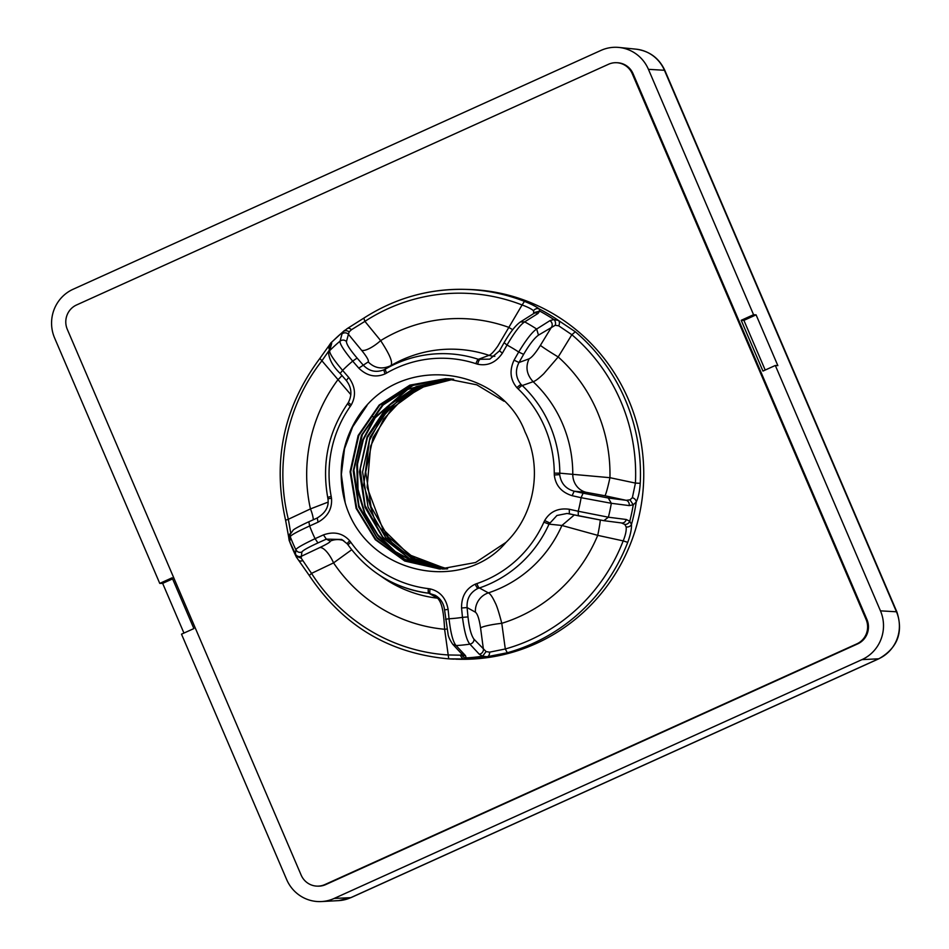 <?xml version="1.0" encoding="UTF-8"?>
<svg xmlns="http://www.w3.org/2000/svg" width="949" height="949" viewBox="0 0 949 949"><rect width="100%" height="100%" fill="white"/><g stroke="black" fill="none" stroke-linecap="round" stroke-linejoin="round"><path stroke-width="1.42" d="M387.773 305.044A184.948 180.18 91.3 0 1 464.619 289.362A184.948 180.18 91.3 0 1 524.477 301.367C531.57 304.249 536.458 306.764 539.127 308.899L539.708 311.07L537.976 313.49L524.678 321.877C520.313 324.688 514.417 332.411 507.015 345.045A145.15 141.401 91.3 0 1 518.688 352.02C526.292 339.517 532.282 331.853 536.659 329.042L549.946 320.643L553.872 319.54L558.427 320.442L575.308 331.759A184.948 180.18 91.3 0 1 640.243 483.302C639.709 491.191 638.38 497.43 636.233 502.009L633.244 504.797L629.187 505.592L611.322 503.29L581.096 497.691A145.15 141.401 91.3 0 1 578.226 511.25L608.38 517.205L626.245 519.494L629.768 521.25A4.626 3.986 133.7 0 1 624.81 524.429L626.174 526.944C626.506 530.574 625.51 535.224 623.185 540.894L597.728 535.355L561.927 525.473L549.02 524.145L556.933 515.485L567.111 513.456L569.281 513.789M630.017 499.838L626.138 500.313L608.262 498.011L583.101 493.195L581.096 497.691L572.14 495.698L574.145 491.202C565.77 488.877 560.954 483.349 559.685 474.63L559.815 473.171L609.946 477.691L635.427 483.088L632.366 497.703L630.017 499.838L633.244 504.797A184.023 179.266 91.3 0 1 629.768 521.25L631.476 524.441C631.69 529.02 630.433 534.987 627.728 542.354L623.185 540.894A181.069 176.395 -88.7 0 1 505.295 648.974L489.577 652.165L486.113 651.583L474.049 639.258C471.273 635.64 469.257 628.191 467.999 616.921L467.086 607.562C466.623 598.724 470.229 592.342 477.905 588.427L479.387 587.977L488.391 592.888C490.253 593.683 492.531 597.016 495.236 602.864C496.754 605.557 498.937 612.378 501.784 623.315L505.295 648.974L507.312 652.746L487.205 656.708L482.555 656.21L486.113 651.583M549.946 320.643A4.626 4.223 57.7 0 1 551.76 326.741L540.42 345.317A18.494 0.842 -148.6 0 0 558.202 356.954L543.777 373.716C538.83 378.461 535.283 381.118 533.124 381.7L522.27 385.543L521.084 384.547C515.687 377.726 514.999 370.371 518.996 362.506L523.623 354.368C529.34 344.582 534.287 338.176 538.474 335.139L555.224 325.282L558.712 325.815L571.856 334.724L558.202 356.954A155.672 151.65 91.3 0 1 609.946 477.691A18.494 1.222 102.1 0 1 604.869 495.746L626.138 500.313A4.626 4.093 -82.7 0 1 629.187 505.592M640.243 483.302L635.427 483.088A181.069 176.395 91.3 0 0 571.856 334.724L575.308 331.759M572.14 495.698C561.464 492.317 555.521 485.425 554.311 475.01L554.263 473.171L559.815 473.171A120.215 117.118 -88.7 0 0 522.27 385.543A4.626 0.783 -46.5 0 0 518.166 388.912L516.885 387.643A4.626 0.724 -41.9 0 1 521.084 384.547M626.245 519.494A4.626 4.093 97.3 0 1 621.714 522.97L621.714 522.97A4.626 4.093 97.3 0 1 621.346 522.911L624.81 524.429M621.761 522.982L603.837 520.669L608.38 517.205A171.947 167.51 91.3 0 0 611.322 503.29L608.262 498.011M479.281 654.229L469.909 644.146C466.849 640.765 464.369 631.832 462.471 617.36A145.15 141.401 91.3 0 1 449.031 618.76C450.692 633.256 453.053 642.2 456.113 645.581L465.496 655.664L466.232 657.906A184.023 179.266 91.3 0 0 482.555 656.21L479.281 654.229A4.626 4.318 -42.9 0 0 483.421 649.341L480.562 627.918A18.494 2.325 172.4 0 1 501.784 623.315A155.672 151.65 91.3 0 0 597.728 535.355A18.494 1.222 -77.9 0 0 600.278 520.147M461.736 653.956L461.724 654.122A4.626 4.448 -166.7 0 0 466.232 657.906L464.963 659.021L448.747 658.855L444.607 629.27C443.503 608.25 441.19 602.176 437.596 598.178L428.829 593.244L435.176 595.284C440.621 598.522 443.741 603.386 444.559 609.875L448.047 633.979C448.284 636.518 449.85 639.946 452.732 644.276L462.116 654.359A4.626 4.318 137.1 0 1 462.104 654.347L461.724 653.363M467.999 616.921L462.471 617.36L461.558 608.001C461.416 596.53 465.971 588.582 475.247 584.181L476.932 583.564A4.626 0.985 71.2 0 0 479.387 587.977A120.215 117.118 -88.7 0 0 549.02 524.145L543.884 522.187L544.667 520.538L549.483 522.804M544.667 520.538C549.981 511.57 558.19 507.81 569.27 509.257L578.226 511.25L578.321 515.793L603.469 520.61M295.412 553.979L295.874 549.779C296.1 548.368 302.506 544.667 315.08 538.676A145.15 141.401 91.3 0 1 309.635 525.983C296.978 531.76 290.524 535.355 290.287 536.754L289.836 540.966L289.148 540.408L295.412 553.979A4.626 4.591 6.2 0 0 301.402 556.256L301.865 552.045C302.636 550.55 307.986 547.514 317.939 542.935L326.326 539.139L341.735 539.459L347.287 543.884A4.626 0.7 139.8 0 1 347.263 543.86L348.129 545.023C368.497 572.544 395.389 588.617 428.818 593.244L430.122 593.41A4.626 1.032 101.6 0 1 430.099 588.89C440.039 591.286 446.042 598.131 448.118 609.4L444.678 609.899M289.148 540.408L288.603 536.695A4.626 3.903 -1 0 1 290.216 533.67M351.688 549.756L333.562 562.887L311.533 573.386L301.201 558.166L295.874 556.055A184.023 179.266 91.3 0 1 289.279 540.657A4.626 4.52 -33.4 0 1 289.801 536.576M290.774 533.314L288.342 519.269L310.442 508.913L328.022 502.14M350.845 394.642L321.913 360.786A181.069 176.395 91.3 0 0 288.342 519.269L285.59 520.23C272.233 460.799 283.668 406.86 319.872 358.414L329.173 345.4A4.626 4.093 26.9 0 0 329.445 349.351M319.872 358.414L321.913 360.786L329.683 349.683M289.836 540.966A4.626 4.591 -173.8 0 1 289.564 538.83L289.564 538.83A4.626 4.591 -173.8 0 1 289.564 538.818M329.173 345.4L330.821 342.945L331.687 343.396L329.718 350.608C329.149 353.028 333.443 359.612 342.601 370.371L348.698 377.394C355.401 386.575 356.255 395.745 351.26 404.903L350.252 406.421A115.6 112.611 -88.7 0 0 331.189 496.422L331.498 498.237C332.328 508.688 327.832 516.671 318.034 522.187L317.263 517.988L308.781 521.796L317.096 518.059M331.498 498.237L327.974 498.783M351.26 404.903L348.354 402.554M348.698 377.394L346.385 380.502M346.468 341.498C344.416 339.718 342.292 339.6 340.074 341.118A171.947 167.51 91.3 0 0 329.718 350.608L328.556 352.613C329.161 359.576 333.028 366.516 340.157 373.432L342.601 370.371A145.15 141.401 91.3 0 1 352.684 361.13C343.692 350.217 339.493 343.538 340.074 341.118L342.031 333.918A4.626 4.531 15.2 0 1 348.425 334.285L349.137 331.901L351.427 329.742L364.914 321.367L380.656 340.608C391.64 357.536 392.423 362.459 390.988 365.555L384.191 369.707C376.207 372.898 369.208 371.356 363.194 365.092L357.097 358.07C349.908 349.635 346.361 344.107 346.468 341.498L348.425 334.285L361.605 350.311C366.907 356.883 369.102 360.762 368.188 361.937C374.76 368.414 382.364 369.624 390.988 365.555A124.888 121.662 91.3 0 1 489.032 355.341C491.024 354.653 493.931 351.616 497.751 346.195L522.092 304.973C527.739 307.025 531.547 308.959 533.54 310.762L533.682 313.561M331.687 343.396A4.626 4.531 -164.8 0 0 330.525 345.4L328.556 352.613M342.031 333.918L343.431 331.533A184.023 179.266 91.3 0 0 331.201 342.755L330.074 347.014M349.137 331.901A4.626 4.093 36.9 0 0 343.431 331.533L347.287 328.556A4.626 3.215 60.6 0 1 351.427 329.742M504.168 342.743L507.015 345.045L502.389 353.17C495.947 362.554 487.715 366.231 477.691 364.214L475.971 363.692A115.6 112.611 -88.7 0 0 386.706 372.993A4.626 0.902 -119.9 0 1 385.448 369.019L384.191 369.707A4.626 0.937 -115.2 0 0 385.128 373.859C375.709 377.916 366.931 376.006 358.793 368.141L368.188 361.937M538.474 335.139L536.659 329.042A171.947 167.51 91.3 0 0 524.678 321.877L520.443 321.925C515.627 325.293 510.159 332.245 504.038 342.779L499.411 350.916L489.779 359.149L478.391 359.315A120.215 117.118 -88.7 0 0 444.132 353.645A120.215 117.118 -88.7 0 0 385.555 368.983A4.626 0.902 -119.9 0 0 385.448 369.019C403.705 358.627 423.266 353.502 444.132 353.645M475.971 363.692A4.626 0.996 -71.9 0 1 478.391 359.315L489.032 355.341A18.494 17.616 70 0 0 494.856 356.278M524.477 301.367L522.092 304.973A181.069 176.395 -88.7 0 0 364.914 321.367L363.811 318.14C394.654 298.342 428.248 288.757 464.619 289.362L467.904 289.445A184.948 180.18 91.3 0 1 640.338 438.272A184.948 180.18 91.3 0 1 536.078 643.564A184.948 180.18 91.3 0 1 459.245 659.247L455.686 659.164M386.706 372.993L385.128 373.859M477.691 364.214A4.626 1.02 -76.6 0 1 479.625 359.766M502.389 353.17L499.542 350.869M537.976 313.49A4.626 4.223 -122.3 0 0 533.729 313.526L520.443 321.925M555.224 325.282A4.626 3.772 85.7 0 0 553.872 319.54A184.023 179.266 91.3 0 0 539.708 311.07L534.062 312.624M516.885 387.643C510.218 379.695 509.281 370.525 514.061 360.157L518.996 362.506L529.103 358.817C525.307 366.99 526.659 374.618 533.124 381.7A124.888 121.662 91.3 0 1 572.781 474.239A18.494 17.355 95.3 0 0 586.316 492.341L604.869 495.746M554.311 475.01L559.685 474.63M569.27 509.257L569.353 513.8L578.226 515.77M475.247 584.181A4.626 0.949 66.5 0 0 477.905 588.427M461.558 608.001L467.086 607.562L475.425 612.2A18.494 17.806 119.1 0 1 488.391 592.888A124.888 121.662 91.3 0 0 561.927 525.473L574.347 514.916M377.168 573.587A120.215 117.118 -88.7 0 0 428.794 593.244M317.939 542.935L315.08 538.676L323.467 534.88C334.048 531.179 342.814 533.16 349.754 540.847L350.845 542.306A115.6 112.611 -88.7 0 0 428.331 588.629L430.099 588.89M349.754 540.847A4.626 0.7 139.8 0 0 347.263 543.86L341.735 539.459M323.467 534.88L326.326 539.139L330.228 541.132A18.494 18.351 117 0 1 343.728 540.645M301.201 558.166L301.402 556.256L319.825 547.549A18.494 6.56 -115.3 0 1 333.562 562.887A155.672 151.65 91.3 0 0 444.607 629.27A18.494 2.325 -7.6 0 1 446.908 629.057M461.724 654.122L460.585 655.19L447.964 654.952A181.069 176.395 91.3 0 1 311.533 573.386L309.267 575.485L298.484 560.088A4.626 3.393 -40.6 0 0 302.506 560.693M465.496 655.664A4.626 4.318 137.1 0 1 462.116 654.359M449.34 378.805L407.809 389.387L375.211 417.774L363.337 439.767L357.5 464.168L358.01 489.245L364.914 513.243L377.666 534.548L395.377 551.63L416.86 563.326L440.538 568.878M448.213 378.746L413.159 385.377L383.099 404.998L362.352 434.63L353.906 470.016L359.019 505.959L376.836 537.264L404.82 559.293L438.782 568.878M446.362 378.71L410.526 385.14L379.766 405.104L358.805 435.544L350.703 471.795L356.765 508.379L375.982 539.684L405.389 561.025L439.897 569.044L475.568 562.508L506.054 542.33C534.667 514.761 542.745 467.952 525.094 432.044C501.404 367.678 403.835 352.494 360.667 412.934A103.109 100.452 91.3 0 0 345.175 502.673C365.495 574.62 462.282 594.513 506.054 542.33M445.603 568.57L408.829 554.631L382.838 529.044L367.109 487.323L370.632 446.089L383.657 419.102L402.72 398.782L426.73 385.08L453.61 379.185L420.182 387.797L392.067 408.2L373.052 437.608L365.721 472.021L371.047 506.73L388.26 537.004L415.01 558.712L447.62 568.902M452.044 379.019L418.129 387.228L389.481 407.548L370.074 437.157L362.589 471.938L368.034 507.015L385.638 537.514L412.898 559.175L446.006 568.985M450.467 378.888L416.077 386.67L386.907 406.907L367.109 436.718L359.457 471.855L365.033 507.312L383.016 538.036L410.798 559.637L444.405 569.044M448.853 378.781L407.251 389.339L374.582 417.762L362.577 440.146L356.788 464.963L357.571 490.419L364.938 514.702L378.283 536.078L396.706 552.994L418.806 564.275L443.053 569.068M367.014 405.484L352.648 426.896L344.534 448.758L341.355 474.488L345.175 502.673M447.833 378.722L412.483 385.389L382.186 405.223L361.439 435.247L353.23 471.001L358.781 507.205L377.275 538.451L405.875 560.124L440.336 569.032M504.026 401.237L476.789 384.831L445.733 378.651L409.885 385.128L379.149 405.081L358.141 435.508L350.074 471.783L356.124 508.367L375.329 539.708L404.76 561.025L439.897 569.044M452.365 379.054L423.669 385.164L399.458 399.066L381.225 418.272L369.458 440.348L363.716 485.022L375.27 521.748L395.175 546.565L416.22 560.539L446.315 568.973M450.811 378.912L417.252 386.468L390.288 404.262L367.441 437.477L360.217 468.948L365.057 505.568L382.755 537.015L409.505 558.641L442.08 568.759M743.909 320.371L741.193 320.311L762.949 371.071L775.321 365.472L880.458 610.848A36.987 36.038 91.3 0 1 861.965 659.626L334.131 898.454A36.987 36.038 91.3 0 1 321.486 901.55A36.987 36.038 91.3 0 1 286.645 879.533L181.508 634.169L193.881 628.57L172.125 577.799L159.752 583.398L54.615 338.022A36.987 36.038 91.3 0 1 73.109 289.255L600.942 50.416A36.987 36.038 91.3 0 1 619.021 47.45A36.987 36.038 91.3 0 1 648.428 69.336L753.565 314.712L756.092 314.854L743.909 320.371L765.202 370.051M183.94 633.066L162.659 583.374L159.752 583.398M172.588 578.878L162.659 583.374M775.321 365.472L777.848 365.626L756.092 314.854M741.193 320.311L753.565 314.712M616.198 62.705L617.028 62.729A18.494 18.019 91.3 0 1 633.09 73.749L866.935 619.495A18.494 18.019 91.3 0 1 857.682 643.885L325.732 884.587A18.494 18.019 91.3 0 1 318.045 886.152L317.215 886.129A18.494 18.019 -88.7 0 0 324.89 884.563L856.852 643.861A18.494 18.019 -88.7 0 0 866.093 619.472L632.259 73.725A18.494 18.019 -88.7 0 0 608.511 64.271L76.549 304.973A18.494 18.019 -88.7 0 0 67.308 329.362L301.153 875.108A18.494 18.019 -88.7 0 0 317.215 886.129M632.366 497.703A4.626 3.606 -154.5 0 1 636.233 502.009A184.948 180.18 91.3 0 1 631.476 524.441A4.626 3.832 176.8 0 1 626.174 526.944M540.42 345.317C535.639 352.957 531.867 357.453 529.103 358.817M583.101 493.195L574.145 491.202L586.316 492.341M452.732 644.276L456.113 645.581A171.947 167.51 91.3 0 0 469.909 644.146C472.519 643.493 473.907 641.868 474.049 639.258M489.577 652.165A4.626 3.084 -96.9 0 1 487.205 656.708A184.948 180.18 91.3 0 1 464.963 659.021A4.626 4.282 -94.1 0 1 460.585 655.19M475.425 612.2C477.549 613.873 479.257 619.116 480.562 627.918M627.728 542.354A184.948 180.18 91.3 0 1 532.792 643.493A184.948 180.18 91.3 0 1 507.312 652.746M341.96 375.519A18.494 5.647 -39.4 0 1 337.761 379.932A155.672 151.65 91.3 0 0 310.442 508.913A18.494 6.56 64.7 0 1 313.336 519.744M301.865 552.045C299.291 552.864 297.298 552.104 295.874 549.779A171.947 167.51 91.3 0 1 290.287 536.754L290.014 534.619L289.564 538.83M318.034 522.187L309.635 525.983L308.864 521.784M331.189 496.422L327.69 497.323L327.939 498.771C329.149 506.552 325.554 512.97 317.168 518M350.252 406.421L347.512 403.788C328.307 432.186 321.699 463.361 327.69 497.323M512.697 329.694A18.494 0.842 31.4 0 1 508.569 327.275A155.672 151.65 91.3 0 0 380.656 340.608A18.494 5.647 140.6 0 1 361.605 350.311M558.712 325.815A4.626 3.179 116.5 0 0 558.427 320.442A184.948 180.18 91.3 0 0 539.127 308.899A4.626 4.223 128.7 0 0 533.54 310.762M358.793 368.141L352.684 361.13L357.097 358.07M514.061 360.157L518.688 352.02L523.623 354.368M554.263 473.171A115.6 112.611 -88.7 0 0 518.166 388.912M567.111 513.456L603.837 520.669M476.932 583.564A115.6 112.611 -88.7 0 0 543.884 522.187M439.304 598.451L437.596 598.178A124.888 121.662 91.3 0 1 383.052 577.644L379.41 575.13M330.228 541.132C330.738 541.832 327.275 543.979 319.825 547.549M448.118 609.4L449.031 618.76L445.591 619.258M428.331 588.629A4.626 1.044 96.9 0 0 428.818 593.244L428.818 593.244A4.626 1.044 96.9 0 0 428.829 593.244L429.387 593.315M350.845 542.306A4.626 0.641 144.4 0 0 348.129 545.023M375.211 417.774L372.862 416.647M880.458 610.848L896.461 611.785A35.659 34.745 91.3 0 1 878.632 658.808L350.798 897.647A35.659 34.745 91.3 0 1 338.603 900.625L321.486 901.55M861.965 659.626L878.632 658.808A18.494 3.784 -114.3 0 0 878.94 658.736L351.106 897.576A18.494 3.784 -114.3 0 1 350.798 897.647L334.131 898.454M664.869 70.451A18.494 1.768 156.8 0 0 664.43 70.273A35.659 34.745 91.3 0 0 636.079 49.17C649.519 51.032 659.116 58.126 664.869 70.451L896.9 611.963A18.494 1.768 156.8 0 0 896.461 611.785L664.43 70.273L648.428 69.336M325.732 884.587L324.89 884.563M857.682 643.885L856.852 643.861M866.935 619.495L866.093 619.472M633.09 73.749L632.259 73.725M288.603 536.695L285.59 520.23M308.781 521.796C307.203 522.448 295.993 527.763 293.336 529.933L290.014 534.619M340.157 373.432L346.255 380.454C351.64 387.358 352.328 394.737 348.319 402.59L347.512 403.788M330.821 342.945L344.499 330.43M347.287 328.556L363.811 318.14M296.112 556.66L298.484 560.088M454.251 659.128L448.747 658.855C389.434 653.564 342.933 625.782 309.267 575.485M896.9 611.963C903.484 632.461 897.505 648.048 878.94 658.736M351.106 897.576L338.603 900.625M636.079 49.17L619.021 47.45"/></g></svg>
